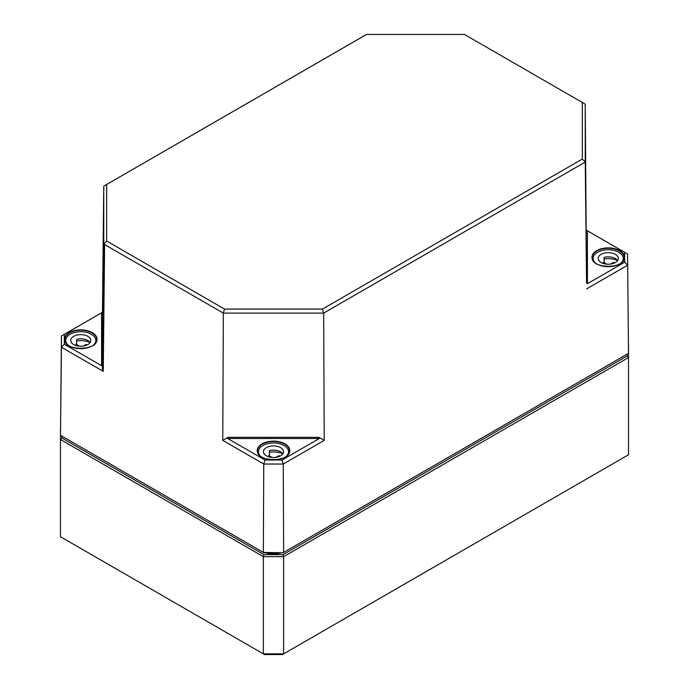 <?xml version="1.0" encoding="UTF-8"?>
<svg xmlns="http://www.w3.org/2000/svg" width="689" height="689" viewBox="0 0 689 689"><rect width="100%" height="100%" fill="white"/><g stroke="black" fill="none" stroke-linecap="round" stroke-linejoin="round"><path stroke-width="1.03" d="M627.085 356.015L283.041 554.645L263.947 554.645L61.915 438.006L61.915 436.137L263.947 552.776L283.041 552.776L627.085 354.146L627.085 356.015L628.523 357.531L628.523 454.749L283.635 653.861L263.353 653.861L60.477 536.74L60.477 439.522L263.353 556.652L263.353 653.861L264.542 654.55L282.447 654.55L283.635 653.861L283.635 556.652L628.523 357.531L628.506 345.809M60.494 427.8L60.477 439.522L61.915 438.006M283.041 554.645L283.635 556.652L263.353 556.652L263.947 554.645M228.042 437.317L227.689 438.514L319.3 438.514L318.947 437.317L228.042 437.317L222.771 440.374L223.331 313.099L323.666 313.099L585.237 162.079L585.237 104.151L464.472 34.45L585.237 104.151L586.554 282.817L587.416 283.722L587.416 230.824L586.554 230.333M587.416 230.824L627.567 253.983L628.506 353.311L283.635 552.423L283.248 464.033L324.226 440.374L318.947 437.317M324.226 440.374L323.666 313.099L322.461 309.085L224.528 309.085L223.331 313.099L104.607 244.552L103.763 243.381L102.42 369.519L102.446 312.324L101.584 312.815L101.584 365.704L102.446 364.8M586.554 282.817L585.237 162.079L582.343 159.047L322.461 309.085M102.446 312.324L103.763 186.142L103.763 243.381M283.041 552.776L263.353 552.423L60.494 435.302L61.433 347.23L103.255 371.371L102.42 369.519M224.528 309.085L106.657 241.029L103.987 243.837M106.657 241.029L106.657 184.488L103.763 186.142L365.334 35.122L366.539 34.45L464.472 34.45M106.657 184.488L366.539 34.45M582.343 102.497L582.343 159.047M627.085 354.146L628.506 353.311L627.567 253.983L586.589 230.324M586.589 288.898L627.567 265.239L624.673 262.208L587.416 283.722M61.915 436.137L60.494 435.302L61.433 335.974L61.433 347.23L64.327 344.199L64.327 334.32L61.433 335.974L102.411 312.315M624.673 252.338L624.673 262.208M319.3 438.514L282.042 460.019L283.248 464.033L263.749 464.033L264.946 460.019L227.689 438.514M282.042 460.019L264.946 460.019M222.771 440.374L263.749 464.033L263.353 552.423L263.947 552.776M101.584 365.704L64.327 344.199M64.327 334.32L101.584 312.815M275.927 457.324L278.787 455.679L278.787 456.626M278.787 455.679A10.042 5.796 180 0 1 279.932 456.152M269.399 452.234A15.063 8.699 0 0 1 282.826 453.775A10.042 5.796 0 0 0 269.399 450.623L269.399 455.308A10.042 5.796 0 0 0 268.719 455.507L272.077 457.444M268.719 455.507L268.719 456.798M260.278 455.877A15.063 8.699 180 0 1 258.435 451.7A15.063 8.699 180 0 1 273.499 443.001A15.063 8.699 180 0 1 288.562 451.7A15.063 8.699 180 0 1 286.71 455.877M264.145 453.81A10.042 5.796 0 0 1 264.326 453.551L264.326 454.068M266.393 455.799A10.042 5.796 180 0 1 263.456 451.7A10.042 5.796 180 0 1 273.499 445.904A10.042 5.796 180 0 1 283.541 451.7A10.042 5.796 180 0 1 277.34 457.057A10.042 5.796 180 0 1 266.393 455.799M610.661 264.068L613.52 262.414L613.52 263.37M613.52 262.414A10.042 5.796 180 0 1 614.666 262.897M617.585 260.554A10.042 5.796 0 0 0 604.132 257.367L604.132 262.053A10.042 5.796 0 0 0 603.452 262.242L606.811 264.18M603.452 262.242L603.452 263.542M595.02 262.621A15.063 8.699 180 0 1 593.169 258.444A15.063 8.699 180 0 1 608.232 249.745A15.063 8.699 180 0 1 623.295 258.444A15.063 8.699 180 0 1 621.444 262.621M617.559 260.52A15.063 8.699 0 0 0 604.132 258.978M598.879 260.554A10.042 5.796 0 0 1 599.06 260.296L599.06 260.804M601.135 262.543A10.042 5.796 180 0 1 598.19 258.444A10.042 5.796 180 0 1 608.232 252.648A10.042 5.796 180 0 1 618.274 258.444A10.042 5.796 180 0 1 612.073 263.801A10.042 5.796 180 0 1 601.135 262.543M83.197 346.059L86.056 344.405L86.056 345.361M86.056 344.405A10.042 5.796 180 0 1 87.202 344.879M90.121 342.536A10.042 5.796 0 0 0 76.668 339.358L76.668 344.044A10.042 5.796 0 0 0 75.988 344.233L79.347 346.171M75.988 344.233L75.988 345.533M67.556 344.603A15.063 8.699 180 0 1 65.705 340.435A15.063 8.699 180 0 1 80.768 331.736A15.063 8.699 180 0 1 95.831 340.435A15.063 8.699 180 0 1 93.98 344.603M90.104 342.511A15.063 8.699 0 0 0 76.668 340.96M71.415 342.536A10.042 5.796 0 0 1 71.604 342.287L71.604 342.795M73.671 344.534A10.042 5.796 180 0 1 70.726 340.435A10.042 5.796 180 0 1 80.768 334.63A10.042 5.796 180 0 1 90.81 340.435A10.042 5.796 180 0 1 84.609 345.783A10.042 5.796 180 0 1 73.671 344.534M277.615 552.776A16.924 9.775 180 0 1 269.373 552.776M265.584 552.776A17.501 10.102 0 0 0 281.413 552.776M103.255 371.371L104.607 244.552M619.738 250.632A16.269 9.396 0 0 0 596.726 250.632A16.269 9.396 0 0 0 596.726 263.913A16.269 9.396 0 0 0 619.738 263.913A16.269 9.396 0 0 0 619.738 250.632M261.992 457.169A16.269 9.396 0 0 0 285.005 457.169A16.269 9.396 0 0 0 285.005 443.888A16.269 9.396 0 0 0 261.992 443.888A16.269 9.396 0 0 0 261.992 457.169M596.907 264.016A15.985 9.233 180 0 1 592.247 257.548A15.985 9.233 180 0 1 596.932 250.977A15.985 9.233 180 0 1 619.532 250.977A15.985 9.233 180 0 1 624.217 257.548A15.985 9.233 180 0 1 619.557 264.016M69.262 345.904A16.269 9.396 0 0 0 92.274 345.904A16.269 9.396 0 0 0 92.274 332.615A16.269 9.396 0 0 0 69.262 332.615A16.269 9.396 0 0 0 69.262 345.904M262.173 457.281A15.985 9.233 180 0 1 257.514 450.804A15.985 9.233 180 0 1 262.19 444.233A15.985 9.233 180 0 1 279.648 442.243A15.985 9.233 180 0 1 289.483 450.804A15.985 9.233 180 0 1 285.565 456.816A15.985 9.233 180 0 1 284.815 457.281M69.443 346.007A15.985 9.233 180 0 1 64.783 339.539A15.985 9.233 180 0 1 69.468 332.968A15.985 9.233 180 0 1 86.926 330.978A15.985 9.233 180 0 1 96.753 339.539A15.985 9.233 180 0 1 92.093 346.007M624.217 257.548C625.457 269.166 591.007 269.166 592.247 257.548M289.483 450.804C290.724 462.431 256.274 462.431 257.514 450.804M96.753 339.539C97.993 351.157 63.543 351.157 64.783 339.539M258.435 451.7L258.435 453.801M288.562 451.7L288.562 453.801M593.169 258.444L593.169 260.545M623.295 258.444L623.295 260.545M65.705 340.435L65.705 342.528M95.831 340.435L95.831 342.528"/></g></svg>
